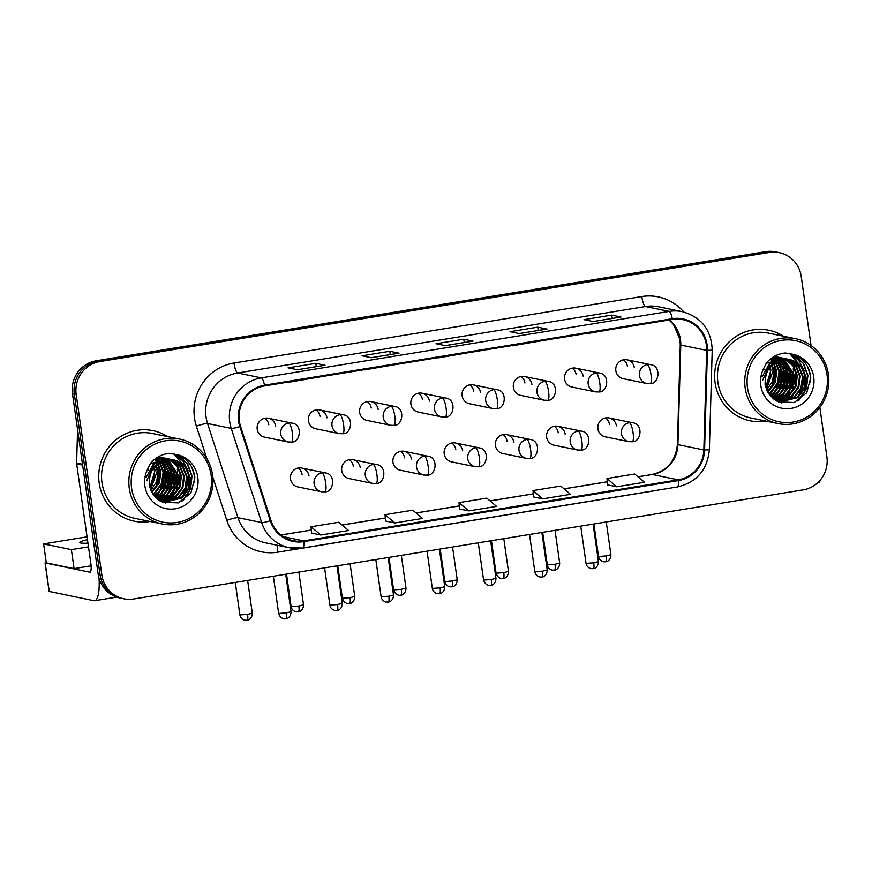 <?xml version="1.0" encoding="UTF-8"?>
<svg xmlns="http://www.w3.org/2000/svg" width="872" height="872" viewBox="0 0 872 872"><rect width="100%" height="100%" fill="white"/><g stroke="black" fill="none" stroke-linecap="round" stroke-linejoin="round"><path stroke-width="1.31" d="M360.234 467.61A9.625 9.33 101.6 0 0 352.92 459.686A9.625 9.33 101.6 0 0 341.737 470.629A9.625 9.33 101.6 0 0 349.04 478.543L372.638 483.404A9.625 9.33 101.6 0 1 373.227 464.471A9.625 2.213 80.7 0 1 376.889 474.444A9.625 2.213 -99.3 0 1 376.126 483.48L372.638 483.404M411.464 459.261A9.625 9.33 101.6 0 0 404.161 451.336A9.625 9.33 101.6 0 0 392.967 462.28A9.625 9.33 101.6 0 0 400.281 470.193L423.868 475.055A9.625 9.33 101.6 0 1 424.457 456.121A9.625 2.213 80.7 0 1 428.13 466.095A9.625 2.213 -99.3 0 1 427.356 475.131L423.868 475.055M462.694 450.911A9.625 9.33 101.6 0 0 455.391 442.987A9.625 9.33 101.6 0 0 444.197 453.92A9.625 9.33 101.6 0 0 451.511 461.844L475.109 466.705A9.625 9.33 101.6 0 1 475.698 447.772A9.625 2.213 80.7 0 1 479.36 457.746A9.625 2.213 -99.3 0 1 478.597 466.771L475.109 466.705M513.924 442.562A9.625 9.33 101.6 0 0 506.621 434.638A9.625 9.33 101.6 0 0 495.438 445.57A9.625 9.33 101.6 0 0 502.741 453.495L526.339 458.356A9.625 9.33 101.6 0 1 526.928 439.423A9.625 2.213 80.7 0 1 530.59 449.396A9.625 2.213 -99.3 0 1 529.827 458.421L526.339 458.356M565.165 434.212A9.625 9.33 101.6 0 0 557.851 426.288A9.625 9.33 101.6 0 0 546.668 437.221A9.625 9.33 101.6 0 0 553.971 445.145L577.569 450.007A9.625 9.33 101.6 0 1 578.158 431.073A9.625 2.213 80.7 0 1 581.82 441.047A9.625 2.213 -99.3 0 1 581.057 450.072L577.569 450.007M616.395 425.863A9.625 9.33 101.6 0 0 609.081 417.939A9.625 9.33 101.6 0 0 597.898 428.871A9.625 9.33 101.6 0 0 605.201 436.796L628.799 441.657A9.625 9.33 101.6 0 1 629.388 422.724A9.625 2.213 80.7 0 1 633.05 432.697A9.625 2.213 -99.3 0 1 632.287 441.723L628.799 441.657M309.004 475.959A9.625 9.33 101.6 0 0 301.69 468.035A9.625 9.33 101.6 0 0 290.507 478.979A9.625 9.33 101.6 0 0 297.81 486.903L321.408 491.754A9.625 9.33 101.6 0 1 321.997 472.831A9.625 2.213 80.7 0 1 325.659 482.805A9.625 2.213 -99.3 0 1 324.896 491.83L321.408 491.754M326.935 417.841A9.625 9.33 101.6 0 0 319.632 409.916A9.625 9.33 101.6 0 0 308.448 420.86A9.625 9.33 101.6 0 0 315.751 428.773L339.35 433.635A9.625 9.33 101.6 0 1 339.938 414.701A9.625 2.213 80.7 0 1 343.601 424.675A9.625 2.213 -99.3 0 1 342.838 433.711L339.35 433.635M378.175 409.491A9.625 9.33 101.6 0 0 370.862 401.567A9.625 9.33 101.6 0 0 359.678 412.5A9.625 9.33 101.6 0 0 366.981 420.424L390.58 425.285A9.625 9.33 101.6 0 1 391.168 406.352A9.625 2.213 80.7 0 1 394.831 416.326A9.625 2.213 -99.3 0 1 394.068 425.351L390.58 425.285M429.406 401.142A9.625 9.33 101.6 0 0 422.092 393.218A9.625 9.33 101.6 0 0 410.908 404.15A9.625 9.33 101.6 0 0 418.211 412.075L441.81 416.936A9.625 9.33 101.6 0 1 442.398 398.003A9.625 2.213 80.7 0 1 446.061 407.976A9.625 2.213 -99.3 0 1 445.298 417.001L441.81 416.936M480.636 392.792A9.625 9.33 101.6 0 0 473.333 384.868A9.625 9.33 101.6 0 0 462.138 395.801A9.625 9.33 101.6 0 0 469.452 403.725L493.04 408.587A9.625 9.33 101.6 0 1 493.628 389.653A9.625 2.213 80.7 0 1 497.302 399.627A9.625 2.213 -99.3 0 1 496.528 408.652L493.04 408.587M531.865 384.443A9.625 9.33 101.6 0 0 524.562 376.519A9.625 9.33 101.6 0 0 513.368 387.451A9.625 9.33 101.6 0 0 520.682 395.376L544.27 400.237A9.625 9.33 101.6 0 1 544.869 381.304A9.625 2.213 80.7 0 1 548.532 391.277A9.625 2.213 -99.3 0 1 547.769 400.303L544.27 400.237M583.096 376.094A9.625 9.33 101.6 0 0 575.793 368.169A9.625 9.33 101.6 0 0 564.609 379.102A9.625 9.33 101.6 0 0 571.912 387.026L595.511 391.888A9.625 9.33 101.6 0 1 596.099 372.954A9.625 2.213 80.7 0 1 599.762 382.928A9.625 2.213 -99.3 0 1 598.999 391.953L595.511 391.888M634.336 367.744A9.625 9.33 101.6 0 0 627.023 359.82A9.625 9.33 101.6 0 0 615.839 370.753A9.625 9.33 101.6 0 0 623.142 378.677L646.741 383.527A9.625 9.33 101.6 0 1 647.329 364.605A9.625 2.213 80.7 0 1 650.992 374.579A9.625 2.213 -99.3 0 1 650.229 383.604L646.741 383.527M275.705 426.19A9.625 9.33 101.6 0 0 268.402 418.266A9.625 9.33 101.6 0 0 257.207 429.209A9.625 9.33 101.6 0 0 264.521 437.134L288.109 441.984A9.625 9.33 101.6 0 1 288.708 423.051A9.625 2.213 80.7 0 1 292.371 433.024A9.625 2.213 -99.3 0 1 291.608 442.06L288.109 441.984M264.783 418.255A9.625 9.33 -78.4 0 1 268.761 424.762M623.415 359.809A9.625 9.33 -78.4 0 1 627.393 366.316M572.174 368.158A9.625 9.33 -78.4 0 1 576.163 374.666M520.944 376.508A9.625 9.33 -78.4 0 1 524.922 383.015M469.714 384.857A9.625 9.33 -78.4 0 1 473.692 391.365M418.484 393.207A9.625 9.33 -78.4 0 1 422.462 399.714M367.254 401.556A9.625 9.33 -78.4 0 1 371.232 408.063M316.013 409.905A9.625 9.33 -78.4 0 1 320.002 416.413M298.082 468.024A9.625 9.33 -78.4 0 1 302.061 474.532M605.473 417.928A9.625 9.33 -78.4 0 1 609.452 424.435M554.243 426.277A9.625 9.33 -78.4 0 1 558.222 432.785M503.002 434.627A9.625 9.33 -78.4 0 1 506.992 441.134M451.772 442.976A9.625 9.33 -78.4 0 1 455.762 449.483M400.542 451.325A9.625 9.33 -78.4 0 1 404.521 457.833M349.312 459.675A9.625 9.33 -78.4 0 1 353.291 466.182M99.201 483.143A46.216 44.799 101.6 0 0 134.277 521.173A46.216 44.799 101.6 0 0 150.126 521.489A46.216 44.799 101.6 0 1 134.277 521.173A46.216 44.799 101.6 0 1 99.201 483.143A46.216 44.799 101.6 0 1 152.905 430.637A46.216 44.799 101.6 0 0 99.201 483.143M715.095 382.754A46.216 44.799 101.6 0 0 750.171 420.795A46.216 44.799 101.6 0 0 766.03 421.1A46.216 44.799 101.6 0 1 750.171 420.795A46.216 44.799 101.6 0 1 715.095 382.754A46.216 44.799 101.6 0 1 768.799 330.259A46.216 44.799 101.6 0 0 715.095 382.754M239.364 421.143A30.814 29.866 -78.4 0 1 264.63 385.925L672.454 319.457A30.814 29.866 -78.4 0 1 682.994 319.675A30.814 29.866 -78.4 0 1 706.68 350.381L703.835 449.963A30.814 29.866 -78.4 0 1 678.263 479.829L303.707 540.88A30.814 29.866 -78.4 0 1 293.166 540.662A30.814 29.866 -78.4 0 1 270.985 520.508L240.563 426.353A30.814 29.866 -78.4 0 1 239.364 421.143M238.623 421.263A31.577 30.618 101.6 0 0 239.855 426.604L270.276 520.758A31.577 30.618 101.6 0 0 303.805 541.632L678.372 480.592A31.577 30.618 101.6 0 0 704.576 449.974L707.421 350.391A31.577 30.618 101.6 0 0 672.345 318.705L264.521 385.173A31.577 30.618 101.6 0 0 238.623 421.263M793.237 368.823A38.51 37.333 -78.4 0 1 793.466 370.774M793.629 374.47A38.51 37.333 -78.4 0 1 791.231 387.996M789.705 391.593A38.51 37.333 -78.4 0 1 786.642 396.88M785.901 397.915A38.51 37.333 -78.4 0 1 784.222 400.03M783.797 400.51A38.51 37.333 -78.4 0 1 782.871 401.523M782.13 402.286A38.51 37.333 -78.4 0 1 781.519 402.875M177.343 469.212A38.51 37.333 -78.4 0 1 177.572 471.163M177.735 474.848A38.51 37.333 -78.4 0 1 175.327 488.375M173.811 491.982A38.51 37.333 -78.4 0 1 170.738 497.258M169.996 498.293A38.51 37.333 -78.4 0 1 168.318 500.408M167.904 500.888A38.51 37.333 -78.4 0 1 166.977 501.912M166.225 502.675A38.51 37.333 -78.4 0 1 165.625 503.264M123.791 598.792L120.096 598.029A28.885 28.002 101.6 0 1 98.165 574.267L72.485 393.817A28.885 28.002 101.6 0 1 96.171 360.801L765.714 251.67A28.885 28.002 101.6 0 1 775.59 251.877L777.432 252.259A28.885 28.002 101.6 0 0 767.556 252.052L98.024 361.182A28.885 28.002 101.6 0 0 74.338 394.199L100.018 574.648A28.885 28.002 101.6 0 0 121.938 598.41A28.885 28.002 101.6 0 1 100.018 574.648L74.338 394.199A28.885 28.002 101.6 0 1 98.024 361.182L767.556 252.052A28.885 28.002 101.6 0 1 777.432 252.259L779.285 252.64A28.885 28.002 101.6 0 0 769.409 252.433L99.877 361.564A28.885 28.002 101.6 0 0 76.191 394.58L101.871 575.029A28.885 28.002 101.6 0 0 123.791 598.792A28.885 28.002 101.6 0 0 133.667 598.999L803.199 489.868A28.885 28.002 101.6 0 0 826.885 456.852L819.854 407.453M620.69 317.059A7.706 1.777 80.7 0 1 620.831 317.005A7.706 1.777 80.7 0 1 620.995 317.016L611.741 315.108L584 319.632L593.243 321.528L620.995 317.016M612.209 318.411L611.741 315.108M546.7 329.115A7.706 1.777 80.7 0 1 546.853 329.06A7.706 1.777 80.7 0 1 547.006 329.071L537.752 327.163L510.011 331.687L519.265 333.595L547.006 329.071M538.231 330.466L537.752 327.163M324.766 365.292A7.706 1.777 80.7 0 1 324.907 365.237A7.706 1.777 80.7 0 1 325.071 365.248L315.817 363.341L288.065 367.864L297.319 369.761L325.071 365.248M316.285 366.643L315.817 363.341M398.744 353.236A7.706 1.777 80.7 0 1 398.886 353.182A7.706 1.777 80.7 0 1 399.049 353.182L389.795 351.285L362.054 355.798L371.308 357.705L399.049 353.182M390.264 354.588L389.795 351.285M472.722 341.181A7.706 1.777 80.7 0 1 472.875 341.126A7.706 1.777 80.7 0 1 473.027 341.126L463.773 339.219L436.033 343.742L445.287 345.65L473.027 341.126M464.242 342.533L463.773 339.219M167.598 436.61A46.216 44.799 101.6 0 0 152.905 430.637A46.216 44.799 101.6 0 1 167.598 436.61M783.492 336.232A46.216 44.799 101.6 0 0 768.799 330.259L768.799 330.259A46.216 44.799 101.6 0 1 783.492 336.232M811.036 345.486L801.205 276.402A28.885 28.002 101.6 0 0 779.285 252.64M607.599 484.865L616.766 486.783L644.506 482.271L634.707 474.008L606.967 478.532L607.61 484.897M385.664 521.042L394.82 522.96L422.571 518.437L412.761 510.175L385.021 514.698L385.664 521.075M311.675 533.097L320.842 535.016L348.582 530.503L338.783 522.241L311.042 526.764L311.685 533.13M533.62 496.931L542.787 498.849L570.528 494.326L560.729 486.064L532.988 490.587L533.62 496.964M468.809 510.905L496.55 506.381L486.75 498.119L458.999 502.643L459.642 509.019L468.809 510.905L458.999 502.643M438.976 357.509L438.354 357.618M466.727 352.997L438.398 357.847M364.997 369.575L364.376 369.673M392.738 365.052L364.42 369.913M291.019 381.631L290.387 381.729M318.76 377.107L290.43 381.969M512.965 345.454L512.333 345.563M540.705 340.93L512.376 345.792M586.943 333.398L586.322 333.496M614.684 328.875L586.366 333.736M394.82 522.96L385.021 514.698M320.842 535.016L311.042 526.764M542.787 498.849L532.988 490.587M616.766 486.783L606.967 478.532M781.083 402.755A38.51 37.333 101.6 0 0 781.628 402.232A38.51 37.333 101.6 0 1 781.083 402.755M782.26 401.578A38.51 37.333 101.6 0 0 783.1 400.673A38.51 37.333 101.6 0 1 782.26 401.578M783.481 400.248A38.51 37.333 101.6 0 0 785.018 398.362A38.51 37.333 101.6 0 1 783.481 400.248M785.694 397.458A38.51 37.333 101.6 0 0 788.462 393.043A38.51 37.333 101.6 0 1 785.694 397.458M789.76 390.394A38.51 37.333 101.6 0 0 790.021 389.795A38.51 37.333 101.6 0 1 789.76 390.394M791.918 384.192A38.51 37.333 101.6 0 0 793.095 371.821A38.51 37.333 101.6 0 1 791.918 384.192M166.367 501.967A38.51 37.333 101.6 0 0 167.206 501.062A38.51 37.333 101.6 0 1 166.367 501.967M167.588 500.626A38.51 37.333 101.6 0 0 169.124 498.751A38.51 37.333 101.6 0 1 167.588 500.626M169.8 497.847A38.51 37.333 101.6 0 0 172.569 493.421A38.51 37.333 101.6 0 1 169.8 497.847M173.855 490.783A38.51 37.333 101.6 0 0 174.117 490.173A38.51 37.333 101.6 0 1 173.855 490.783M176.013 484.581A38.51 37.333 101.6 0 0 177.201 472.21A38.51 37.333 101.6 0 1 176.013 484.581M165.124 492.898A38.51 37.333 101.6 0 0 169.942 467.686M99.081 578.452A38.51 8.862 80.7 0 1 94.688 600.721A38.51 8.862 80.7 0 1 93.893 600.699L49.105 591.434L45.05 562.941L89.838 572.206A9.625 2.213 -99.3 0 0 90.034 572.217A9.625 2.213 -99.3 0 0 90.808 563.192L76.671 463.882A4.818 4.665 -78.4 0 1 76.627 463.043L77.575 429.58M46.249 562.495L45.05 562.941M781.018 392.52A38.51 37.333 101.6 0 0 785.836 367.308M820.661 479.611A38.51 8.862 80.7 0 1 817.849 482.859L817.554 482.903M179.621 439.085L152.328 433.471A43.328 41.998 101.6 0 0 101.98 482.685A43.328 41.998 101.6 0 0 134.855 518.339L162.159 523.963A43.328 41.998 101.6 0 0 212.506 474.739A43.328 41.998 101.6 0 0 179.621 439.085A43.328 41.998 101.6 0 0 129.274 488.309A43.328 41.998 101.6 0 0 162.159 523.963M211.122 475.142A41.398 40.134 101.6 0 0 165.538 440.785A41.398 40.134 101.6 0 0 131.585 488.102A41.398 40.134 101.6 0 0 177.169 522.459A41.398 40.134 101.6 0 0 211.122 475.142M149.167 484.778L151.248 491.416L162.693 502.261L178.335 502.882L190.859 493.149L194.87 477.714C193.377 465.888 187.066 458.127 175.937 454.465L169.386 453.375C161.789 454.138 155.467 457.506 150.431 463.446L147.444 469.616L151.194 471.458L158.9 463.032L169.539 459.62L177.659 461.016L186.194 467.577L190.27 477.802L188.755 488.941L181.976 497.999L164.078 502.348L160.96 501.455M156.295 465.081L157.952 471.153L156.72 481.562L150.78 490.391M155.815 465.528L157.222 471L150.529 489.781M158.159 463.566L160.895 471.763L159.38 482.903L151.837 492.538M157.701 463.915L160.165 471.61L158.639 482.75L151.565 492.037M159.947 462.411L163.827 472.362L162.312 483.502L155.532 492.56L152.96 494.337M159.511 462.672L163.097 472.21L161.582 483.35L154.802 492.408L152.676 493.912M161.68 461.506L166.77 472.973L165.255 484.113L158.475 493.16L154.126 495.874M161.255 461.713L166.04 472.82L164.514 483.96L157.734 493.018L153.832 495.514M163.369 460.819L169.713 473.572L168.187 484.712L161.407 493.77L155.314 497.214M162.955 460.972L168.972 473.42L167.457 484.56L160.677 493.617L155.009 496.898M165.026 460.296L172.645 474.172L171.13 485.323L164.35 494.37L156.524 498.37M164.612 460.416L171.915 474.03L170.389 485.17L163.62 494.217L156.219 498.097M166.639 459.936L175.588 474.782L174.062 485.922L167.282 494.98L157.734 499.384M166.236 460.013L174.847 474.63L173.332 485.769L166.552 494.827L157.429 499.144M168.231 459.708L178.52 475.382L177.005 486.522L170.225 495.579L158.933 500.245M167.838 459.751L177.79 475.24L176.264 486.38L169.495 495.427L158.628 500.038M169.8 459.609L177.703 466.215L181.463 475.992L179.937 487.132L173.168 496.19L160.077 500.964M169.408 459.62L177.092 466.226L180.722 475.84L179.207 486.979L172.427 496.037L159.805 500.8M171.326 459.631L180.319 466.367L184.395 476.592L182.88 487.731L176.1 496.789L161.178 501.531M170.945 459.609L179.578 466.215L183.665 476.439L182.15 487.59L175.37 496.637L160.873 501.4M172.841 459.762L183.251 466.967L187.338 477.202L185.812 488.342L179.043 497.4L162.617 501.989M172.46 459.718L182.52 466.825L186.597 477.049L185.082 488.189L178.302 497.247L162.257 501.891M173.953 459.936L176.929 460.863L185.453 467.425L189.54 477.649L188.025 488.789L181.245 497.847L163.707 502.261M154.322 467.13L155.02 470.553L149.831 487.721M149.744 487.394A21.767 21.102 101.6 0 0 154.322 470.4A21.767 21.102 101.6 0 0 154.006 468.7L153.799 467.774M154.758 459.195L155.565 460.024M155.881 460.372L156.797 461.506M157.091 461.909L157.963 463.239M154.431 459.457L155.14 460.231M155.456 460.59L156.361 461.768M156.655 462.182L157.516 463.566M156.262 458.519L157.233 459.359M157.56 459.664L158.508 460.634M158.813 460.983L159.729 462.116M155.848 458.639L156.818 459.511M157.145 459.827L158.083 460.83M158.388 461.19L159.293 462.367M157.865 458.149L158.868 458.868M159.195 459.13L160.175 459.969M160.492 460.263L161.44 461.233M157.472 458.225L158.464 458.977M158.791 459.25L159.761 460.111M160.077 460.427L161.015 461.441M158.061 457.201L159.096 457.724M159.445 457.909L160.47 458.53M160.808 458.748L161.81 459.468M162.138 459.729L163.108 460.569M158.344 456.797L159.227 457.081M159.587 457.211L160.383 457.266M160.993 457.8L162.039 458.323M162.388 458.509L163.402 459.13M163.74 459.359L164.743 460.078M158.246 456.852L158.846 457.059M159.205 457.201L160.263 457.647M160.612 457.822L161.647 458.367M161.996 458.563L163.01 459.206M163.347 459.435L164.339 460.187M158.388 456.775L160.72 457.244M161.091 457.342L162.17 457.691M162.519 457.822L163.587 458.247M163.936 458.41L164.982 458.934M165.32 459.119L166.345 459.74M159.26 456.917L160.317 457.19M160.71 457.299L161.789 457.669M162.148 457.8L163.206 458.258M163.555 458.421L164.59 458.966M164.928 459.163L165.942 459.806M157.625 457.211L163.664 457.855M164.023 457.953L165.102 458.291M165.462 458.421L166.519 458.857M166.868 459.01L167.915 459.533M157.919 457.037L162.563 457.593M162.203 457.517L163.293 457.8M163.653 457.909L164.732 458.269M165.081 458.41L166.138 458.857M166.487 459.032L167.522 459.577M155.216 458.846L166.607 458.454M166.966 458.552L168.045 458.901M168.394 459.032L169.462 459.457M156.066 458.225L165.506 458.192M165.135 458.127L166.225 458.4M166.585 458.509L167.664 458.879M168.024 459.01L169.081 459.468M149.297 465.343L151.368 463.315L169.539 459.053M169.898 459.163L170.977 459.5M168.078 458.727L169.168 459.01M169.528 459.119L170.607 459.479M146.703 480.766L154.311 463.915L172.482 459.664M146.191 477.376L153.581 463.762L171.381 459.402M171.01 459.337L172.1 459.609M150.453 472.907L156.513 464.373L174.324 460.013M158.573 469.191C159.478 474.586 158.911 479.851 156.862 484.996L154.442 489.377M178.477 455.348L187.676 463.937L192.036 475.829L190.554 489.279L183.022 500.746M174.073 453.974L182.826 460.776L188.189 470.815M189.104 475.24L185.267 493.683M180.286 473.42L176.449 491.863M177.354 472.82L173.506 491.263M174.411 472.221L170.574 490.653M171.479 471.61L167.631 490.053M168.536 471.011L164.699 489.443M159.522 456.165L160.274 457.135M161.342 458.661L161.843 459.468M162.726 461.059L164.677 465.975M165.604 470.4L161.756 488.843M159.064 492.68L154.9 496.778M159.729 469.191L155.881 487.633M191.742 467.032L194.609 476.352L194.696 482.826M177.725 455.053L187.175 463.664L191.677 475.752L189.987 489.748L181.845 501.411M173.692 453.898L187.36 469.31M188.287 472.591L188.734 475.142L183.414 495.863M173.604 469.572L174.04 472.123L168.732 492.833M170.661 468.962L171.108 471.512L165.789 492.233M167.729 468.362L168.165 470.913L162.857 491.623M164.786 467.752L165.233 470.302L159.914 491.023M158.911 466.542L159.358 469.092L156.862 484.996M795.515 338.707L768.221 333.082A43.328 41.998 101.6 0 0 717.874 382.307A43.328 41.998 101.6 0 0 750.759 417.961L778.053 423.574A43.328 41.998 101.6 0 0 828.4 374.361A43.328 41.998 101.6 0 0 795.515 338.707A43.328 41.998 101.6 0 0 745.168 387.92A43.328 41.998 101.6 0 0 778.053 423.574M827.016 374.753A41.398 40.134 101.6 0 0 781.432 340.396A41.398 40.134 101.6 0 0 747.478 387.713A41.398 40.134 101.6 0 0 793.062 422.07A41.398 40.134 101.6 0 0 827.016 374.753M765.06 384.389L767.153 391.038L778.587 401.883L794.229 402.504L806.753 392.771L810.764 377.336C809.271 365.499 802.97 357.749 791.831 354.076L785.291 352.986C777.682 353.76 771.36 357.117 766.325 363.057L763.338 369.227L767.098 371.069L774.805 362.654L785.432 359.231L793.564 360.637L802.087 367.188L806.175 377.423L804.649 388.563L797.869 397.621L779.971 401.959L776.865 401.066M772.189 364.703L773.856 370.774L772.625 381.184L766.673 390.013M771.709 365.15L773.115 370.622L766.423 389.403M774.053 363.188L776.788 371.374L775.273 382.514L767.731 392.149M773.595 363.526L776.058 371.221L774.543 382.361L767.458 391.659M775.851 362.022L779.732 371.984L778.206 383.124L771.437 392.171L768.853 393.948M775.404 362.283L778.99 371.832L777.475 382.972L770.695 392.029L768.57 393.534M777.584 361.128L782.664 372.584L781.149 383.724L774.369 392.782L770.02 395.496M777.148 361.324L781.933 372.431L780.418 383.571L773.638 392.629L769.725 395.125M779.274 360.43L785.607 373.194L784.092 384.334L777.312 393.381L771.208 396.825M778.849 360.583L784.865 373.042L783.35 384.181L776.571 393.239L770.913 396.509M780.92 359.918L788.539 373.794L787.024 384.933L780.244 393.991L772.418 397.992M780.505 360.027L787.808 373.641L786.293 384.781L779.514 393.839L772.112 397.719M782.544 359.547L791.482 374.393L789.967 385.544L783.187 394.591L773.628 398.995M782.14 359.624L790.741 374.252L789.225 385.391L782.446 394.438L773.322 398.755M784.124 359.329L794.414 375.004L792.899 386.143L786.119 395.201L774.827 399.856M783.732 359.373L793.683 374.851L792.168 385.991L785.389 395.049L774.532 399.659M785.694 359.231L793.596 365.826L797.357 375.603L795.842 386.743L789.062 395.801L775.982 400.586M785.301 359.242L792.986 365.848L796.627 375.461L795.101 386.601L788.321 395.648L775.699 400.412M787.231 359.242L796.212 365.978L800.289 376.214L798.774 387.353L791.994 396.411L777.083 401.153M786.849 359.231L795.471 365.837L799.559 376.061L798.043 387.201L791.264 396.259L776.767 401.022M788.735 359.384L799.144 366.589L803.232 376.813L801.717 387.953L794.937 397.011L778.511 401.611M788.364 359.34L798.414 366.436L802.502 376.66L800.976 387.811L794.196 396.858L778.151 401.502M789.847 359.558L792.822 360.485L801.346 367.047L805.434 377.271L803.919 388.411L797.139 397.469L779.612 401.883M770.216 366.741L770.913 370.164L765.736 387.332M765.649 387.005A21.767 21.102 101.6 0 0 770.216 370.022A21.767 21.102 101.6 0 0 769.9 368.311L769.693 367.385M770.663 358.817L771.458 359.646M771.774 359.994L772.69 361.128M772.984 361.531L773.856 362.861M770.336 359.068L771.044 359.842M771.349 360.201L772.254 361.379M772.548 361.804L773.409 363.188M772.156 358.141L773.126 358.981M773.453 359.275L774.401 360.245M774.707 360.594L775.622 361.727M771.753 358.261L772.723 359.133M773.039 359.438L773.976 360.452M774.282 360.812L775.186 361.989M773.758 357.76L774.761 358.49M775.088 358.741L776.069 359.58M776.385 359.885L777.334 360.855M773.366 357.847L774.358 358.588M774.685 358.861L775.655 359.733M775.971 360.049L776.919 361.052M773.955 356.812L775.001 357.335M775.339 357.531L776.363 358.141M776.701 358.37L777.704 359.09L777.235 358.272M778.031 359.351L779.012 360.19M774.238 356.408L775.121 356.703M775.481 356.833L776.538 357.258M776.898 357.422L777.933 357.945M778.282 358.13L779.306 358.752M779.644 358.97L780.636 359.689M774.14 356.463L774.75 356.681M775.099 356.812L776.156 357.269M776.505 357.433L777.541 357.978M777.889 358.174L778.903 358.817M779.241 359.057L780.233 359.798M774.282 356.386L776.625 356.866M776.985 356.964L778.064 357.302M778.423 357.433L779.481 357.869M779.83 358.021L780.876 358.545M781.214 358.73L782.239 359.351M775.154 356.528L776.254 356.812M776.614 356.921L777.682 357.28M778.042 357.422L779.099 357.869M779.448 358.043L780.484 358.588M780.822 358.784L781.846 359.428M773.519 356.833L779.557 357.466M779.917 357.564L780.996 357.912M781.356 358.043L782.424 358.468M782.773 358.632L783.808 359.155M773.813 356.659L778.467 357.204M778.097 357.139L779.187 357.411M779.546 357.52L780.625 357.891M780.974 358.021L782.031 358.479M782.38 358.643L783.427 359.188M771.11 358.457L782.5 358.076M782.86 358.174L783.939 358.512M784.299 358.643L785.356 359.079M771.96 357.847L781.399 357.814M781.039 357.738L782.13 358.021M782.489 358.13L783.557 358.49M783.917 358.632L784.974 359.079M765.202 364.965L767.273 362.926L785.432 358.675M785.803 358.774L786.882 359.122M783.972 358.348L785.062 358.621M785.421 358.73L786.5 359.101M762.597 380.377L770.205 363.537L788.375 359.275M762.084 376.998L769.475 363.384L787.274 359.024M786.915 358.948L788.005 359.231M766.357 372.529L772.407 363.984L790.217 359.624M774.467 368.802C775.372 374.197 774.805 379.473 772.756 384.607L770.347 388.999M794.37 354.959L803.57 363.559L807.941 375.44L806.447 388.89L798.926 400.368M789.967 353.596L798.73 360.387L804.082 370.437M804.998 374.851L801.161 393.294M796.191 373.042L792.343 391.484M793.248 372.442L789.411 390.874M790.315 371.832L786.468 390.275M787.372 371.232L783.536 389.664M784.44 370.622L780.593 389.065M775.415 355.787L776.167 356.746M778.62 360.681L780.582 365.597M781.497 370.022L777.65 388.454M774.957 392.291L770.793 396.389M775.622 368.812L771.774 387.255M807.636 366.654L810.502 375.974L810.589 382.437M793.618 354.675L803.079 363.286L807.57 375.363L805.881 389.359L797.738 401.033M789.596 353.52L803.254 368.921M804.191 372.202L804.627 374.764L799.319 395.474M789.498 369.183L789.945 371.734L784.626 392.455M786.555 368.584L787.002 371.134L781.683 391.844M783.623 367.973L784.07 370.524L778.751 391.245M780.68 367.374L781.127 369.924L775.808 390.645M774.805 366.164L775.252 368.714L772.756 384.607M87.451 539.626A30.814 2.627 -8.1 0 0 79.69 542.515A30.814 2.627 -8.1 0 0 87.952 543.136M87.047 536.836L43.6 543.91L71.362 549.622L88.475 546.831M43.6 543.91L46.303 562.909L74.066 568.62L91.091 565.841M71.362 549.622L74.066 568.62M706.68 350.381L680.77 345.05A30.814 29.866 101.6 0 0 680.465 339.699A30.814 29.866 101.6 0 0 669.216 319.991M678.263 479.829L652.354 474.499A30.814 29.866 101.6 0 0 677.926 444.633L680.77 345.05A17.331 0.763 -178.4 0 1 680.258 344.854L679.953 339.426L673.5 324.438L669.075 320.013M206.86 458.661L196.374 426.179A48.145 46.674 -78.4 0 1 233.979 363.025L641.803 296.556A9.625 2.213 -99.3 0 0 645.465 306.53L237.642 372.998A38.51 37.333 101.6 0 0 206.054 417.023A38.51 37.333 101.6 0 0 207.558 423.52L237.98 517.685A38.51 37.333 101.6 0 0 265.709 542.875L289.395 547.747A38.51 37.333 -78.4 0 1 261.665 522.557A9.625 1.188 -17.9 0 0 270.276 520.758M641.803 296.556A48.145 46.674 -78.4 0 1 683.779 312.002M658.633 306.802A38.51 37.333 101.6 0 0 645.465 306.53L669.151 311.402A38.51 37.333 -78.4 0 1 682.318 311.675L658.633 306.802M655.297 490.565A48.145 46.674 -78.4 0 1 652.474 491.11L277.917 552.161A48.145 46.674 -78.4 0 1 226.796 520.344A9.625 1.188 162.1 0 1 237.98 517.685L261.665 522.557L231.244 428.403A38.51 37.333 -78.4 0 1 229.75 421.895A38.51 37.333 -78.4 0 1 261.328 377.87A9.625 2.213 80.7 0 1 264.521 385.173M239.855 426.604A9.625 1.188 -17.9 0 1 231.244 428.403L207.558 423.52A9.625 1.188 162.1 0 0 196.374 426.179M678.372 480.592A9.625 2.213 80.7 0 1 677.315 486.968L302.758 548.019L289.395 547.747A38.51 37.333 -78.4 0 0 302.562 548.019A9.625 2.213 -99.3 0 0 302.758 548.019A9.625 2.213 -99.3 0 0 303.805 541.632M704.576 449.974L709.361 449.745L712.206 350.163C711.389 329.921 701.426 317.092 682.318 311.675M707.421 350.391L712.206 350.163M672.345 318.705A9.625 2.213 -99.3 0 0 669.151 311.402L261.328 377.87L237.642 372.998A9.625 2.213 -99.3 0 1 233.979 363.025M226.796 520.344L212.757 476.897M769.409 252.433L765.714 251.67M99.877 361.564L96.171 360.801M76.191 394.58L72.485 393.817M101.871 575.029L98.165 574.267M277.667 545.338A9.625 2.213 -99.3 0 0 277.917 552.161M703.835 449.963L677.926 444.633A17.331 0.763 -178.4 0 1 677.413 444.437L680.258 344.854M303.707 540.88L283.4 536.694M281.035 535.016L311.369 530.067M342.129 525.053L385.359 518.012M416.108 512.998L459.337 505.956M490.097 500.942L533.315 493.901M564.075 488.887L607.304 481.835M638.053 476.821L652.354 474.499A17.331 3.989 -99.3 0 0 651.994 474.488C667.156 470.978 675.626 460.961 677.413 444.437M291.412 442.05A9.625 2.213 -99.3 0 0 291.608 442.06C300.491 442.584 303.009 424.293 292 423.127A9.625 9.33 101.6 0 0 288.708 423.051M247.594 614.379L239.898 614.945C240.367 617.627 242.002 619.371 244.792 620.188L247.103 620.243A6.257 1.439 -99.3 0 0 247.594 614.379L252.291 613.19L247.626 580.425M246.972 620.243A6.257 1.439 -99.3 0 0 247.103 620.243L247.986 620.036C247.07 620.483 252.193 619.458 252.291 613.19M286.354 612.907L278.659 613.474C280.522 619.512 285.765 619.022 284.763 618.858L285.853 618.771A6.257 1.439 -99.3 0 0 286.354 612.907L291.052 611.719L285.711 574.212M285.733 618.771A6.257 1.439 -99.3 0 0 285.853 618.771L286.735 618.564C285.831 619.011 290.954 617.986 291.052 611.719M324.7 491.819A9.625 2.213 -99.3 0 0 324.896 491.83C333.791 492.353 336.309 474.063 325.289 472.897A9.625 9.33 101.6 0 0 321.997 472.831M342.642 433.7A9.625 2.213 -99.3 0 0 342.838 433.711C351.721 434.234 354.25 415.944 343.23 414.778A9.625 9.33 101.6 0 0 339.938 414.701M298.834 606.029L291.128 606.596C291.597 609.277 293.232 611.021 296.022 611.839L298.333 611.893A6.257 1.439 -99.3 0 0 298.834 606.029L303.521 604.841L298.856 572.076M298.202 611.893A6.257 1.439 -99.3 0 0 298.333 611.893L299.216 611.686C298.3 612.133 303.423 611.109 303.521 604.841M393.872 425.351A9.625 2.213 -99.3 0 0 394.068 425.351C402.962 425.874 405.48 407.595 394.46 406.417A9.625 9.33 101.6 0 0 391.168 406.352M350.064 597.68L342.369 598.247C344.233 604.285 349.476 603.795 348.462 603.62L349.563 603.544A6.257 1.439 -99.3 0 0 350.064 597.68L354.751 596.492L350.097 563.726M349.443 603.544A6.257 1.439 -99.3 0 0 349.563 603.544L350.446 603.337C349.53 603.784 354.653 602.759 354.751 596.492M445.102 417.001A9.625 2.213 -99.3 0 0 445.298 417.001C454.192 417.525 456.71 399.245 445.69 398.068A9.625 9.33 101.6 0 0 442.398 398.003M401.294 589.33L393.599 589.897C395.463 595.936 400.706 595.445 399.703 595.271L400.793 595.194A6.257 1.439 -99.3 0 0 401.294 589.33L405.992 588.131L401.327 555.366M400.673 595.194A6.257 1.439 -99.3 0 0 400.793 595.194L401.676 594.987C400.771 595.434 405.894 594.41 405.992 588.131M496.332 408.652A9.625 2.213 -99.3 0 0 496.528 408.652C505.422 409.175 507.94 390.896 496.92 389.719A9.625 9.33 101.6 0 0 493.628 389.653M452.524 580.981L444.829 581.548C445.298 584.229 446.922 585.973 449.723 586.791L452.034 586.845A6.257 1.439 -99.3 0 0 452.524 580.981L457.222 579.782L452.557 547.017M451.903 586.845A6.257 1.439 -99.3 0 0 452.034 586.845L452.917 586.638C452.001 587.085 457.124 586.06 457.222 579.782M337.584 604.558L329.889 605.124C330.357 607.806 331.981 609.55 334.783 610.367L337.093 610.422A6.257 1.439 -99.3 0 0 337.584 604.558L342.282 603.37L336.941 565.863M336.963 610.422A6.257 1.439 -99.3 0 0 337.093 610.422L337.976 610.215C337.061 610.662 342.184 609.637 342.282 603.37M375.93 483.47A9.625 2.213 -99.3 0 0 376.126 483.48C385.021 484.004 387.539 465.713 376.519 464.547A9.625 9.33 101.6 0 0 373.227 464.471M388.814 596.208L381.118 596.775C381.587 599.456 383.222 601.2 386.013 602.018L388.323 602.072A6.257 1.439 -99.3 0 0 388.814 596.208L393.512 595.02L388.171 557.513M388.193 602.072A6.257 1.439 -99.3 0 0 388.323 602.072L389.206 601.865C388.291 602.312 393.414 601.288 393.512 595.02M427.16 475.12A9.625 2.213 -99.3 0 0 427.356 475.131C436.251 475.654 438.769 457.364 427.749 456.198A9.625 9.33 101.6 0 0 424.457 456.121M440.055 587.859L432.349 588.426C432.817 591.107 434.452 592.851 437.243 593.668L439.553 593.723A6.257 1.439 -99.3 0 0 440.055 587.859L444.742 586.66L439.401 549.164M439.423 593.723A6.257 1.439 -99.3 0 0 439.553 593.723L440.436 593.516C439.521 593.963 444.644 592.938 444.742 586.66M478.401 466.771A9.625 2.213 -99.3 0 0 478.597 466.771C487.481 467.294 489.999 449.015 478.99 447.837A9.625 9.33 101.6 0 0 475.698 447.772M82.633 465.103L76.671 463.882M45.191 563.018L49.246 591.51M76.627 463.043L82.513 464.253M165.702 492.331A38.51 37.333 101.6 0 0 170.182 467.795M147.444 469.616A27.544 26.705 101.6 0 0 144.894 485.933A27.544 26.705 101.6 0 0 175.218 508.79A27.544 26.705 101.6 0 0 197.802 477.311A27.544 26.705 101.6 0 0 175.937 454.465M172.961 459.784A21.767 21.102 101.6 0 0 152.251 469.703M781.595 391.942A38.51 37.333 101.6 0 0 786.075 367.406M763.338 369.227A27.544 26.705 101.6 0 0 760.798 385.544A27.544 26.705 101.6 0 0 791.111 408.401A27.544 26.705 101.6 0 0 813.707 376.922A27.544 26.705 101.6 0 0 791.831 354.076M788.855 359.395A21.767 21.102 101.6 0 0 768.145 369.325M547.572 400.303A9.625 2.213 -99.3 0 0 547.769 400.303C556.652 400.826 559.17 382.546 548.161 381.369A9.625 9.33 101.6 0 0 544.869 381.304M503.754 572.632L496.059 573.198C497.934 579.237 503.177 578.746 502.163 578.572L503.264 578.496A6.257 1.439 -99.3 0 0 503.754 572.632L508.452 571.433L503.787 538.667M503.133 578.496A6.257 1.439 -99.3 0 0 503.264 578.496L504.147 578.289C503.231 578.736 508.354 577.711 508.452 571.433M598.802 391.953A9.625 2.213 -99.3 0 0 598.999 391.953C607.882 392.476 610.411 374.197 599.391 373.02A9.625 9.33 101.6 0 0 596.099 372.954M554.995 564.282L547.289 564.849C547.758 567.53 549.393 569.274 552.183 570.092L554.494 570.146A6.257 1.439 -99.3 0 0 554.995 564.282L559.682 563.083L555.017 530.318M554.363 570.135A6.257 1.439 -99.3 0 0 554.494 570.146L555.377 569.939C554.461 570.386 559.584 569.362 559.682 563.083M650.032 383.604A9.625 2.213 -99.3 0 0 650.229 383.604C659.123 384.127 661.641 365.848 650.621 364.67A9.625 9.33 101.6 0 0 647.329 364.605M606.225 555.922L598.53 556.5C598.988 559.181 600.623 560.925 603.413 561.742L605.724 561.797A6.257 1.439 -99.3 0 0 606.225 555.922L610.912 554.734L606.258 521.968M605.604 561.786A6.257 1.439 -99.3 0 0 605.724 561.797L606.607 561.579C605.691 562.037 610.814 561.012 610.912 554.734M491.285 579.509L483.589 580.076C485.453 586.115 490.696 585.624 489.683 585.45L490.783 585.374A6.257 1.439 -99.3 0 0 491.285 579.509L495.972 578.31L490.642 540.814M490.663 585.374A6.257 1.439 -99.3 0 0 490.783 585.374L491.666 585.167C490.751 585.613 495.874 584.589 495.972 578.31M529.631 458.421A9.625 2.213 -99.3 0 0 529.827 458.421C538.711 458.945 541.24 440.665 530.22 439.488A9.625 9.33 101.6 0 0 526.928 439.423M542.515 571.16L534.819 571.727C535.288 574.408 536.912 576.152 539.703 576.97L542.013 577.024A6.257 1.439 -99.3 0 0 542.515 571.16L547.213 569.961L541.872 532.465M541.894 577.024A6.257 1.439 -99.3 0 0 542.013 577.024L542.896 576.817C541.992 577.264 547.115 576.239 547.213 569.961M580.861 450.072A9.625 2.213 -99.3 0 0 581.057 450.072C589.952 450.595 592.47 432.316 581.45 431.139A9.625 9.33 101.6 0 0 578.158 431.073M593.745 562.811L586.049 563.377C586.518 566.059 588.142 567.803 590.943 568.62L593.254 568.675A6.257 1.439 -99.3 0 0 593.745 562.811L598.443 561.612L593.102 524.116M593.124 568.675A6.257 1.439 -99.3 0 0 593.254 568.675L594.137 568.468C593.222 568.915 598.345 567.89 598.443 561.612M632.091 441.723A9.625 2.213 -99.3 0 0 632.287 441.723C641.182 442.246 643.699 423.966 632.68 422.789A9.625 9.33 101.6 0 0 629.388 422.724M677.315 486.968C696.706 482.347 707.388 469.943 709.361 449.745M280.958 534.961L311.369 530.002M342.064 524.999L385.348 517.946M416.042 512.943L459.326 505.891M490.031 500.888L533.315 493.835M564.01 488.832L607.293 481.769M637.988 476.766L651.994 474.488M472.875 341.126L445.2 345.628M398.886 353.182L371.221 357.694M324.907 365.237L297.243 369.75M546.853 329.06L519.189 333.573M620.831 317.005L593.167 321.517M268.402 418.266L292 423.127M239.898 614.945L235.276 582.431M301.69 468.035L325.289 472.897M278.659 613.474L273.35 576.229M319.632 409.916L343.23 414.778M291.128 606.596L286.507 574.081M370.862 401.567L394.46 406.417M342.369 598.247L337.737 565.732M422.092 393.218L445.69 398.068M393.599 589.897L388.967 557.382M473.333 384.868L496.92 389.719M444.829 581.548L440.197 549.033M352.92 459.686L376.519 464.547M329.889 605.124L324.591 567.879M404.161 451.336L427.749 456.198M381.118 596.775L375.821 559.53M455.391 442.987L478.99 447.837M432.349 588.426L427.051 551.18M116.761 597.124L94.688 600.721M151.248 491.416L149.232 484.832C148.949 470.139 155.717 461.735 169.539 459.62M167.707 458.65L168.449 458.803M767.153 391.038L765.126 384.454C764.842 369.761 771.611 361.357 785.432 359.231M783.601 358.261L784.342 358.414M524.562 376.519L548.161 381.369M496.059 573.198L491.437 540.684M575.793 368.169L599.391 373.02M547.289 564.849L542.667 532.334M627.023 359.82L650.621 364.67M598.53 556.5L593.897 523.985M506.621 434.638L530.22 439.488M483.589 580.076L478.281 542.831M557.851 426.288L581.45 431.139M534.819 571.727L529.511 534.482M609.081 417.939L632.68 422.789M586.049 563.377L580.752 526.132"/></g></svg>
